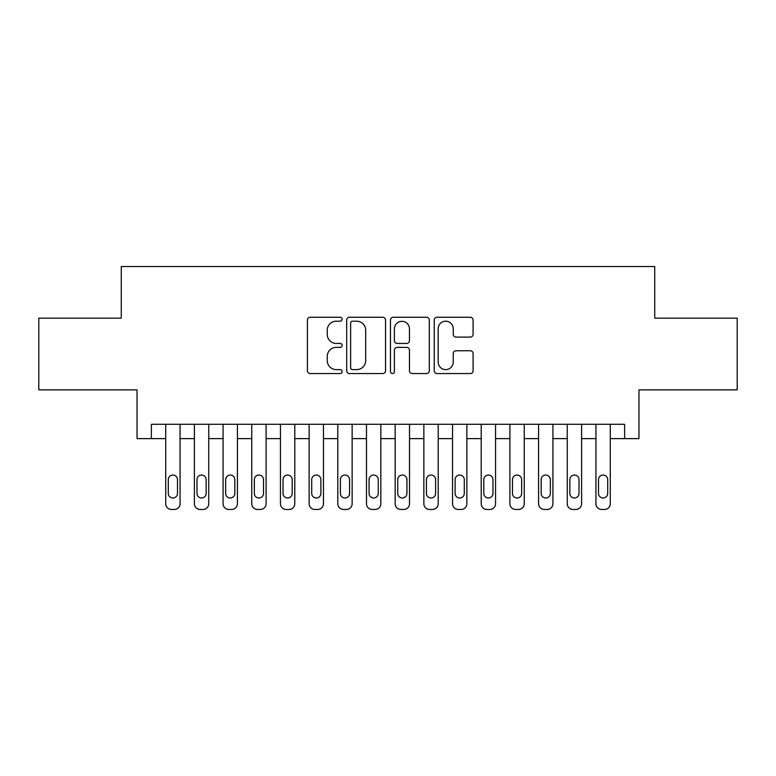 <?xml version="1.0" encoding="UTF-8"?>
<svg xmlns="http://www.w3.org/2000/svg" width="776" height="776" viewBox="0 0 776 776"><rect width="100%" height="100%" fill="white"/><g stroke="black" fill="none" stroke-linecap="round" stroke-linejoin="round"><path stroke-width="1.16" d="M342.109 319.227A1.969 1.969 0 0 0 340.14 317.258L310.225 317.258A2.813 2.813 0 0 0 307.412 320.071L307.412 370.744A2.813 2.813 0 0 0 310.225 373.557L340.14 373.557A1.969 1.969 0 0 0 342.109 371.588A1.969 1.969 0 0 0 340.14 369.618L336.27 369.618A9.011 9.011 0 0 1 327.259 360.607L327.259 356.388A9.011 9.011 0 0 1 336.27 347.376L340.14 347.376A1.969 1.969 0 0 0 342.109 345.407A1.969 1.969 0 0 0 340.14 343.438L336.27 343.438A9.011 9.011 0 0 1 327.259 334.427L327.259 330.207A9.011 9.011 0 0 1 336.27 321.196L340.14 321.196A1.969 1.969 0 0 0 342.109 319.227M470.275 337.104A2.813 2.813 0 0 0 473.088 334.291L473.088 320.071A2.813 2.813 0 0 0 470.275 317.258L437.053 317.258A2.813 2.813 0 0 0 434.24 320.071L434.24 370.744A2.813 2.813 0 0 0 437.053 373.557L470.275 373.557A2.813 2.813 0 0 0 473.088 370.744L473.088 353.575A2.813 2.813 0 0 0 470.275 350.752L456.055 350.752A2.813 2.813 0 0 0 453.242 353.575L453.242 362.091A7.527 7.527 0 0 1 445.715 369.618A7.527 7.527 0 0 1 438.178 362.091L438.178 328.723A7.527 7.527 0 0 1 445.715 321.196A7.527 7.527 0 0 1 453.242 328.723L453.242 334.291A2.813 2.813 0 0 0 456.055 337.104L470.275 337.104M151.378 438.624L151.378 424.278L624.622 424.278L624.622 438.624L638.968 438.624L638.968 389.862L737.2 389.862L737.2 318.16L654.74 318.16L654.74 266.537L121.26 266.537L121.26 318.16L38.8 318.16L38.8 389.862L137.032 389.862L137.032 438.624L165.715 438.624M385.536 320.071A2.813 2.813 0 0 0 382.723 317.258L349.501 317.258A2.813 2.813 0 0 0 346.688 320.071L346.688 370.744A2.813 2.813 0 0 0 349.501 373.557L382.723 373.557A2.813 2.813 0 0 0 385.536 370.744L385.536 320.071M393.277 317.258L426.499 317.258A2.813 2.813 0 0 1 429.312 320.071L429.312 370.744A2.813 2.813 0 0 1 426.499 373.557L412.279 373.557A2.813 2.813 0 0 1 409.466 370.744L409.466 350.189A2.813 2.813 0 0 0 406.653 347.376L397.225 347.376A2.813 2.813 0 0 0 394.402 350.189L394.402 371.588A1.969 1.969 0 0 1 392.433 373.557A1.969 1.969 0 0 1 390.464 371.588L390.464 320.071A2.813 2.813 0 0 1 393.277 317.258M180.061 424.278L180.061 503.731L180.061 438.624L194.398 438.624M208.744 424.278L208.744 503.731L208.744 438.624L223.081 438.624M237.417 424.278L237.417 503.731L237.417 438.624L251.763 438.624M266.1 424.278L266.1 503.731L266.1 438.624L280.446 438.624M294.783 424.278L294.783 503.731L294.783 438.624L309.129 438.624M323.466 424.278L323.466 503.731L323.466 438.624L337.803 438.624M352.149 424.278L352.149 503.731L352.149 438.624L366.485 438.624M380.832 424.278L380.832 503.731L380.832 438.624L395.168 438.624M409.515 424.278L409.515 503.731L409.515 438.624L423.851 438.624M438.197 424.278L438.197 503.731L438.197 438.624L452.534 438.624M466.871 424.278L466.871 503.731L466.871 438.624L481.217 438.624M495.554 424.278L495.554 503.731L495.554 438.624L509.9 438.624M524.236 424.278L524.236 503.731L524.236 438.624L538.583 438.624M552.919 424.278L552.919 503.731L552.919 438.624L567.256 438.624M581.602 424.278L581.602 503.731L581.602 438.624L595.939 438.624M610.285 424.278L610.285 503.731L610.285 438.624L624.622 438.624M352.595 321.196A1.969 1.969 0 0 0 350.626 323.165L350.626 367.649A1.969 1.969 0 0 0 352.595 369.618L356.679 369.618A9.011 9.011 0 0 0 365.69 360.607L365.69 330.207A9.011 9.011 0 0 0 356.679 321.196L352.595 321.196M409.466 328.869A7.527 7.527 0 0 0 401.939 321.342A7.527 7.527 0 0 0 394.402 328.869L394.402 340.625A2.813 2.813 0 0 0 397.225 343.438L406.653 343.438A2.813 2.813 0 0 0 409.466 340.625L409.466 328.869M168.295 493.41A4.588 4.588 90.1 0 0 172.883 497.998A4.588 4.588 90.1 0 0 177.481 493.41A4.588 4.588 -90 0 1 172.883 497.998A4.588 4.588 -90 0 1 168.295 493.41L168.295 479.636A4.588 4.588 -90 0 1 172.883 475.048A4.588 4.588 -90 0 1 177.481 479.636A4.588 4.588 90.1 0 0 172.883 475.048A4.588 4.588 90.1 0 0 168.295 479.636M165.715 424.278L165.715 503.731A5.733 5.733 89.9 0 0 171.457 509.463L174.319 509.463A5.733 5.733 89.9 0 0 180.061 503.731M177.481 479.636L177.481 493.41M171.457 509.463L174.319 509.463M196.978 493.41A4.588 4.588 90.1 0 0 201.566 497.998A4.588 4.588 90.1 0 0 206.154 493.41A4.588 4.588 -90 0 1 201.566 497.998A4.588 4.588 -90 0 1 196.978 493.41L196.978 479.636A4.588 4.588 -90 0 1 201.566 475.048A4.588 4.588 -90 0 1 206.154 479.636A4.588 4.588 90.1 0 0 201.566 475.048A4.588 4.588 90.1 0 0 196.978 479.636M194.398 424.278L194.398 503.731A5.733 5.733 89.9 0 0 200.13 509.463L203.002 509.463A5.733 5.733 89.9 0 0 208.744 503.731M225.661 493.41A4.588 4.588 90.1 0 0 230.249 497.998A4.588 4.588 90.1 0 0 234.837 493.41A4.588 4.588 -90 0 1 230.249 497.998A4.588 4.588 -90 0 1 225.661 493.41L225.661 479.636A4.588 4.588 -90 0 1 230.249 475.048A4.588 4.588 -90 0 1 234.837 479.636A4.588 4.588 90.1 0 0 230.249 475.048A4.588 4.588 90.1 0 0 225.661 479.636M223.081 424.278L223.081 503.731A5.733 5.733 89.9 0 0 228.813 509.463L231.684 509.463A5.733 5.733 89.9 0 0 237.417 503.731M254.344 493.41A4.588 4.588 90.1 0 0 258.932 497.998A4.588 4.588 90.1 0 0 263.52 493.41A4.588 4.588 -90 0 1 258.932 497.998A4.588 4.588 -90 0 1 254.344 493.41L254.344 479.636A4.588 4.588 -90 0 1 258.932 475.048A4.588 4.588 -90 0 1 263.52 479.636A4.588 4.588 90.1 0 0 258.932 475.048A4.588 4.588 90.1 0 0 254.344 479.636M251.763 424.278L251.763 503.731A5.733 5.733 89.9 0 0 257.496 509.463L260.367 509.463A5.733 5.733 89.9 0 0 266.1 503.731M283.027 493.41A4.588 4.588 90.1 0 0 287.615 497.998A4.588 4.588 90.1 0 0 292.203 493.41A4.588 4.588 -90 0 1 287.615 497.998A4.588 4.588 -90 0 1 283.027 493.41L283.027 479.636A4.588 4.588 -90 0 1 287.615 475.048A4.588 4.588 -90 0 1 292.203 479.636A4.588 4.588 90.1 0 0 287.615 475.048A4.588 4.588 90.1 0 0 283.027 479.636M280.446 424.278L280.446 503.731A5.733 5.733 89.9 0 0 286.179 509.463L289.05 509.463A5.733 5.733 89.9 0 0 294.783 503.731M206.154 479.636L206.154 493.41M200.13 509.463L203.002 509.463M234.837 479.636L234.837 493.41M228.813 509.463L231.684 509.463M263.52 479.636L263.52 493.41M257.496 509.463L260.367 509.463M292.203 479.636L292.203 493.41M286.179 509.463L289.05 509.463M311.709 493.41A4.588 4.588 90.1 0 0 316.298 497.998A4.588 4.588 90.1 0 0 320.886 493.41A4.588 4.588 -90 0 1 316.298 497.998A4.588 4.588 -90 0 1 311.709 493.41L311.709 479.636A4.588 4.588 -90 0 1 316.298 475.048A4.588 4.588 -90 0 1 320.886 479.636A4.588 4.588 90.1 0 0 316.298 475.048A4.588 4.588 90.1 0 0 311.709 479.636M309.129 424.278L309.129 503.731A5.733 5.733 89.9 0 0 314.862 509.463L317.733 509.463A5.733 5.733 89.9 0 0 323.466 503.731M320.886 479.636L320.886 493.41M314.862 509.463L317.733 509.463M340.392 493.41A4.588 4.588 90.1 0 0 344.98 497.998A4.588 4.588 90.1 0 0 349.569 493.41A4.588 4.588 -90 0 1 344.98 497.998A4.588 4.588 -90 0 1 340.392 493.41L340.392 479.636A4.588 4.588 -90 0 1 344.98 475.048A4.588 4.588 -90 0 1 349.569 479.636A4.588 4.588 90.1 0 0 344.98 475.048A4.588 4.588 90.1 0 0 340.392 479.636M337.803 424.278L337.803 503.731A5.733 5.733 89.9 0 0 343.545 509.463L346.416 509.463A5.733 5.733 89.9 0 0 352.149 503.731M349.569 479.636L349.569 493.41M343.545 509.463L346.416 509.463M369.066 493.41A4.588 4.588 90.1 0 0 373.663 497.998A4.588 4.588 90.1 0 0 378.251 493.41A4.588 4.588 -90 0 1 373.663 497.998A4.588 4.588 -90 0 1 369.066 493.41L369.066 479.636A4.588 4.588 -90 0 1 373.663 475.048A4.588 4.588 -90 0 1 378.251 479.636A4.588 4.588 90.1 0 0 373.663 475.048A4.588 4.588 90.1 0 0 369.066 479.636M366.485 424.278L366.485 503.731A5.733 5.733 89.9 0 0 372.228 509.463L375.089 509.463A5.733 5.733 89.9 0 0 380.832 503.731M378.251 479.636L378.251 493.41M372.228 509.463L375.089 509.463M397.748 493.41A4.588 4.588 90.1 0 0 402.337 497.998A4.588 4.588 90.1 0 0 406.934 493.41A4.588 4.588 -90 0 1 402.337 497.998A4.588 4.588 -90 0 1 397.748 493.41L397.748 479.636A4.588 4.588 -90 0 1 402.337 475.048A4.588 4.588 -90 0 1 406.934 479.636A4.588 4.588 90.1 0 0 402.337 475.048A4.588 4.588 90.1 0 0 397.748 479.636M395.168 424.278L395.168 503.731A5.733 5.733 89.9 0 0 400.911 509.463L403.772 509.463A5.733 5.733 89.9 0 0 409.515 503.731M406.934 479.636L406.934 493.41M400.911 509.463L403.772 509.463M426.431 493.41A4.588 4.588 90.1 0 0 431.019 497.998A4.588 4.588 90.1 0 0 435.608 493.41A4.588 4.588 -90 0 1 431.019 497.998A4.588 4.588 -90 0 1 426.431 493.41L426.431 479.636A4.588 4.588 -90 0 1 431.019 475.048A4.588 4.588 -90 0 1 435.608 479.636A4.588 4.588 90.1 0 0 431.019 475.048A4.588 4.588 90.1 0 0 426.431 479.636M423.851 424.278L423.851 503.731A5.733 5.733 89.9 0 0 429.584 509.463L432.455 509.463A5.733 5.733 89.9 0 0 438.197 503.731M435.608 479.636L435.608 493.41M429.584 509.463L432.455 509.463M455.114 493.41A4.588 4.588 90.1 0 0 459.702 497.998A4.588 4.588 90.1 0 0 464.29 493.41A4.588 4.588 -90 0 1 459.702 497.998A4.588 4.588 -90 0 1 455.114 493.41L455.114 479.636A4.588 4.588 -90 0 1 459.702 475.048A4.588 4.588 -90 0 1 464.29 479.636A4.588 4.588 90.1 0 0 459.702 475.048A4.588 4.588 90.1 0 0 455.114 479.636M452.534 424.278L452.534 503.731A5.733 5.733 89.9 0 0 458.267 509.463L461.138 509.463A5.733 5.733 89.9 0 0 466.871 503.731M464.29 479.636L464.29 493.41M458.267 509.463L461.138 509.463M483.797 493.41A4.588 4.588 90.1 0 0 488.385 497.998A4.588 4.588 90.1 0 0 492.973 493.41A4.588 4.588 -90 0 1 488.385 497.998A4.588 4.588 -90 0 1 483.797 493.41L483.797 479.636A4.588 4.588 -90 0 1 488.385 475.048A4.588 4.588 -90 0 1 492.973 479.636A4.588 4.588 90.1 0 0 488.385 475.048A4.588 4.588 90.1 0 0 483.797 479.636M481.217 424.278L481.217 503.731A5.733 5.733 89.9 0 0 486.95 509.463L489.821 509.463A5.733 5.733 89.9 0 0 495.554 503.731M492.973 479.636L492.973 493.41M486.95 509.463L489.821 509.463M512.48 493.41A4.588 4.588 90.1 0 0 517.068 497.998A4.588 4.588 90.1 0 0 521.656 493.41A4.588 4.588 -90 0 1 517.068 497.998A4.588 4.588 -90 0 1 512.48 493.41L512.48 479.636A4.588 4.588 -90 0 1 517.068 475.048A4.588 4.588 -90 0 1 521.656 479.636A4.588 4.588 90.1 0 0 517.068 475.048A4.588 4.588 90.1 0 0 512.48 479.636M509.9 424.278L509.9 503.731A5.733 5.733 89.9 0 0 515.633 509.463L518.504 509.463A5.733 5.733 89.9 0 0 524.236 503.731M521.656 479.636L521.656 493.41M515.633 509.463L518.504 509.463M541.163 493.41A4.588 4.588 90.1 0 0 545.751 497.998A4.588 4.588 90.1 0 0 550.339 493.41A4.588 4.588 -90 0 1 545.751 497.998A4.588 4.588 -90 0 1 541.163 493.41L541.163 479.636A4.588 4.588 -90 0 1 545.751 475.048A4.588 4.588 -90 0 1 550.339 479.636A4.588 4.588 90.1 0 0 545.751 475.048A4.588 4.588 90.1 0 0 541.163 479.636M538.583 424.278L538.583 503.731A5.733 5.733 89.9 0 0 544.315 509.463L547.187 509.463A5.733 5.733 89.9 0 0 552.919 503.731M569.846 493.41A4.588 4.588 90.1 0 0 574.434 497.998A4.588 4.588 90.1 0 0 579.022 493.41A4.588 4.588 -90 0 1 574.434 497.998A4.588 4.588 -90 0 1 569.846 493.41L569.846 479.636A4.588 4.588 -90 0 1 574.434 475.048A4.588 4.588 -90 0 1 579.022 479.636A4.588 4.588 90.1 0 0 574.434 475.048A4.588 4.588 90.1 0 0 569.846 479.636M567.256 424.278L567.256 503.731A5.733 5.733 89.9 0 0 572.998 509.463L575.87 509.463A5.733 5.733 89.9 0 0 581.602 503.731M598.519 493.41A4.588 4.588 90.1 0 0 603.117 497.998A4.588 4.588 90.1 0 0 607.705 493.41A4.588 4.588 -90 0 1 603.117 497.998A4.588 4.588 -90 0 1 598.519 493.41L598.519 479.636A4.588 4.588 -90 0 1 603.117 475.048A4.588 4.588 -90 0 1 607.705 479.636A4.588 4.588 90.1 0 0 603.117 475.048A4.588 4.588 90.1 0 0 598.519 479.636M595.939 424.278L595.939 503.731A5.733 5.733 89.9 0 0 601.681 509.463L604.543 509.463A5.733 5.733 89.9 0 0 610.285 503.731M550.339 479.636L550.339 493.41M544.315 509.463L547.187 509.463M579.022 479.636L579.022 493.41M572.998 509.463L575.87 509.463M607.705 479.636L607.705 493.41M601.681 509.463L604.543 509.463"/></g></svg>
